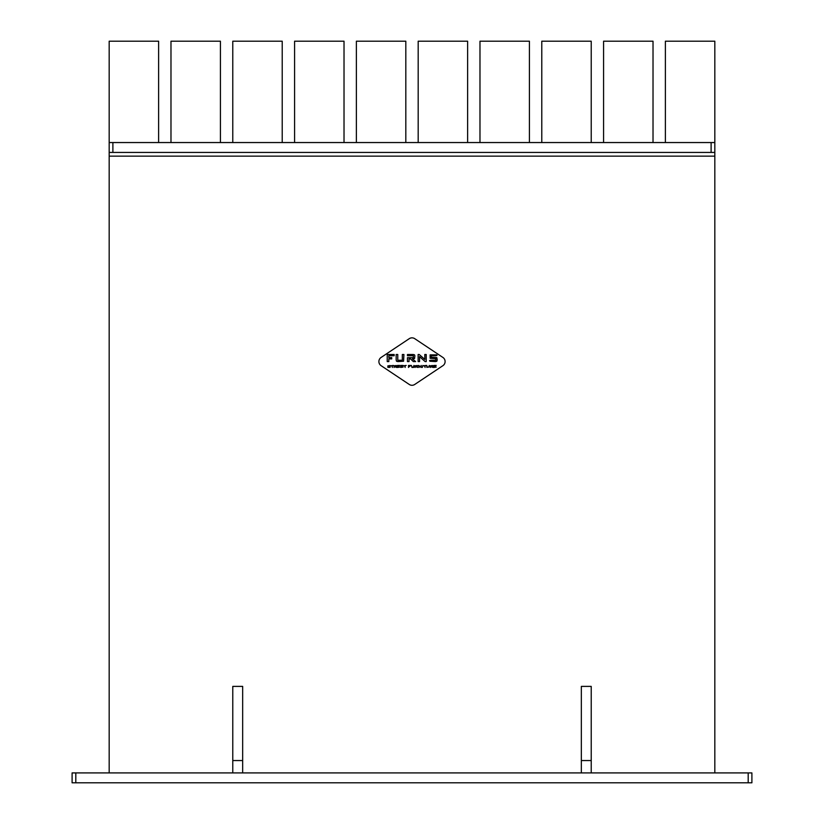 <?xml version="1.0" encoding="UTF-8"?>
<svg xmlns="http://www.w3.org/2000/svg" width="824" height="824" viewBox="0 0 824 824"><rect width="100%" height="100%" fill="white"/><g stroke="black" fill="none" stroke-linecap="round" stroke-linejoin="round"><path stroke-width="1.24" d="M714.82 772.912L714.82 152.44L109.18 152.44L109.18 772.912M109.18 142.552L109.18 152.44L109.18 142.552L158.62 142.552L158.62 41.2L109.18 41.2L109.18 142.552M714.82 142.552L714.82 41.2L665.38 41.2L665.38 142.552L714.82 142.552L714.82 152.44M711.112 152.44L711.112 142.552L112.888 142.552L112.888 152.44M751.9 772.912L751.9 782.8L748.192 782.8L748.192 772.912L751.9 772.912M75.808 782.8L72.1 782.8L72.1 772.912L75.808 772.912L75.808 782.8L748.192 782.8M75.808 772.912L748.192 772.912M591.22 686.392L581.332 686.392L581.332 760.552L591.22 760.552L591.22 686.392M581.332 772.912L581.332 760.552M591.22 772.912L591.22 760.552M242.668 686.392L232.78 686.392L232.78 760.552L242.668 760.552L242.668 686.392M232.78 772.912L232.78 760.552M242.668 772.912L242.668 760.552M220.42 142.552L220.42 41.2L170.98 41.2L170.98 142.552L220.42 142.552M282.22 142.552L282.22 41.2L232.78 41.2L232.78 142.552L282.22 142.552M344.02 142.552L344.02 41.2L294.58 41.2L294.58 142.552L344.02 142.552M405.82 142.552L405.82 41.2L356.38 41.2L356.38 142.552L405.82 142.552M467.62 142.552L467.62 41.2L418.18 41.2L418.18 142.552L467.62 142.552M529.42 142.552L529.42 41.2L479.98 41.2L479.98 142.552L529.42 142.552M591.22 142.552L591.22 41.2L541.78 41.2L541.78 142.552L591.22 142.552M653.02 142.552L653.02 41.2L603.58 41.2L603.58 142.552L653.02 142.552M409.26 384.458A4.944 4.944 0 0 0 414.74 384.458L442.91 365.671A4.944 4.944 0 0 0 442.91 357.451L414.74 338.674A4.944 4.944 0 0 0 409.26 338.674L381.09 357.451A4.944 4.944 0 0 0 381.09 365.671L409.26 384.458M417.016 365.949L415.09 366.35L415.09 367.442L415.605 366.69L417.747 367.442L416.717 366.69L417.397 366.598L417.397 365.537L415.09 365.784L417.016 365.949M395.953 365.949L394.037 366.35L394.037 367.442L394.542 366.69L396.694 367.442L395.654 366.69L396.344 366.598L396.344 365.537L394.037 365.784L395.953 365.949M414.894 355.875L414.524 354.835L413.329 354.505L407.447 354.505L407.447 355.731L413.339 355.731L413.339 357.709L407.447 357.709L407.447 361.582L409.023 361.582L409.023 358.914L410.537 358.914L413.318 361.582L415.615 361.582L412.433 358.914L414.524 358.584L414.894 355.875M432.353 365.949L430.427 366.35L430.427 367.442L430.942 366.69L433.084 367.442L432.054 366.69L432.734 366.598L432.734 365.537L430.427 365.784L432.353 365.949M388.825 358.893L388.825 361.582L387.218 361.582L387.218 354.505L394.181 354.505L394.181 355.741L388.825 355.741L388.825 357.606L391.719 357.606L391.719 358.893L388.825 358.893M436.236 367.071L433.908 367.442L433.908 365.444L436.215 365.444L434.433 365.784L435.474 366.227L434.433 367.071L436.236 367.071M429.273 366.968L426.863 367.349L426.75 365.444L427.265 367.071L428.758 367.071L429.273 365.444L429.273 366.968M397.868 361.582L396.519 361.231L396.169 359.913L396.169 354.505L397.765 354.505L397.765 360.253L402.328 360.253L402.328 354.505L403.925 354.505L403.575 361.231L397.868 361.582M424.844 359.449L424.782 354.505L426.224 354.505L426.224 361.582L425.132 361.582L419.509 356.637L419.571 361.582L418.128 361.582L418.128 354.505L419.22 354.505L424.844 359.449M437.204 359.913L436.844 361.231L435.474 361.582L429.86 361.231L429.551 360.552L430.921 360.253L435.783 360.253L435.783 358.636L430.149 358.296L430.118 354.887L436.751 354.856L437.039 355.422L435.69 355.741L431.189 355.741L431.189 357.266L436.833 357.606L437.204 359.913M387.816 365.918L390.082 365.537L388.269 366.227L390.113 366.32L390.113 367.349L387.836 367.349L389.773 366.608L387.929 366.515L387.816 365.918M393.388 365.444L392.358 365.794L392.358 367.442L391.833 365.794L390.803 365.794L393.388 365.444M399.836 367.071L397.518 367.442L397.518 365.444L399.815 365.444L398.043 365.784L399.074 366.227L398.043 367.071L399.836 367.071M403.121 367.071L400.804 367.442L400.804 365.444L403.101 365.444L401.329 365.784L402.359 366.227L401.329 367.071L403.121 367.071M406.17 365.444L405.13 365.794L405.13 367.442L404.605 365.794L403.575 365.794L406.17 365.444M409.013 366.69L408.488 367.442L408.488 365.444L410.764 365.444L409.013 365.794L409.961 366.32L409.013 366.69M411.969 367.442L411.403 365.444L411.928 367.071L413.421 367.071L413.936 365.444L413.823 367.349L411.969 367.442M419.025 366.041L419.045 367.442L418.571 365.444L420.765 366.845L421.208 365.444L421.208 367.442L419.025 366.041M422.877 365.444L422.352 367.442L422.877 365.444M426.101 365.444L425.071 365.794L425.071 367.442L424.545 365.794L423.515 365.794L426.101 365.444M109.18 156.148L714.82 156.148"/></g></svg>
